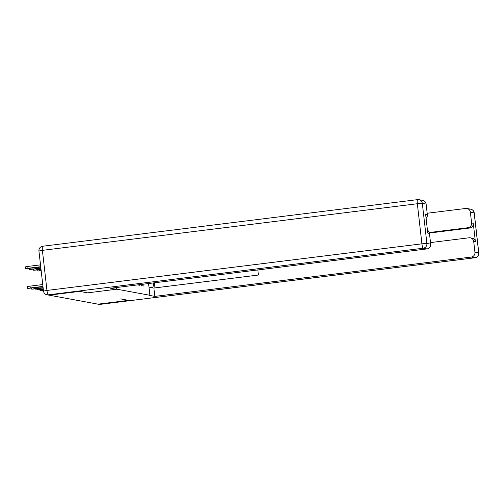 <?xml version="1.0" encoding="UTF-8"?>
<svg xmlns="http://www.w3.org/2000/svg" width="504" height="504" viewBox="0 0 504 504"><rect width="100%" height="100%" fill="white"/><g stroke="black" fill="none" stroke-linecap="round" stroke-linejoin="round"><path stroke-width="0.76" d="M49.184 295.136L79.714 291.388L87.614 292.843L116.884 289.202L116.689 287.494M116.884 289.202L149.902 295.275L148.567 283.531M141.391 284.426L141.53 285.617L144.043 286.083L143.823 284.124M137.598 284.899L139.91 285.321L139.828 284.621M98.192 304.139A4.284 4.208 -79.6 0 0 98.639 304.107L128.608 300.378L120.658 298.91L128.533 300.365L98.003 304.158L49.19 295.187M149.234 295.357L149.902 295.275M87.614 292.843L116.159 289.283L110.571 288.257L426.983 248.919L423.196 248.22L48.239 294.84L49.669 295.105L79.638 291.375L87.589 292.837M148.976 287.135L152.044 287.696A16.065 2.898 82.9 0 0 152.208 287.702A16.065 2.898 82.9 0 0 153.657 282.901M149.234 295.363L154.822 296.39L153.871 288.036L258.413 275.039L257.834 269.949M154.419 282.807L154.999 287.897M430.504 242.582L469.041 237.787A4.284 4.208 -79.6 0 1 470.301 237.825L471.996 238.134A4.284 4.208 100.4 0 1 475.404 241.832L473.288 223.272A4.284 4.208 100.4 0 1 469.596 228.041L429.402 233.037M154.822 296.39L471.24 257.053A4.284 4.208 -79.6 0 0 474.938 252.284L473.71 241.517A4.284 4.208 -79.6 0 0 470.301 237.825M469.596 228.041L467.895 227.732A4.284 4.208 -79.6 0 0 471.593 222.963L470.371 212.197A4.284 4.208 -79.6 0 0 465.702 208.467L427.159 213.255M467.895 227.732L429.269 232.533M96.957 303.969A4.284 4.208 -79.6 0 0 97.814 304.126M115.97 287.589L116.159 289.283M426.113 204.057L422.321 203.364A4.284 4.208 -79.6 0 0 418.919 199.666L422.705 200.365A4.284 4.208 100.4 0 1 426.113 204.057L427.342 214.824A4.284 4.208 100.4 0 1 426.088 218.402M427.43 230.215A4.284 4.208 100.4 0 1 429.452 233.383L430.681 244.15A4.284 4.208 100.4 0 1 426.983 248.919M427.342 214.824L425.641 214.515L427.757 233.069L429.452 233.383M49.669 295.105A4.284 4.208 100.4 0 1 48.409 295.067L46.979 294.802A4.284 4.208 -79.6 0 0 48.239 294.84A4.284 0.775 -97.1 0 1 46.96 290.443L421.917 243.829L417.344 203.736L42.393 250.349L46.96 290.443L43.495 291.073A4.284 4.284 0 0 0 46.979 294.802M42.55 289.359L42.651 290.254L40.055 290.726L43.432 290.524M42.651 290.254L43.394 290.159M38.417 288.597L38.518 289.491L35.923 289.964L43.294 289.264M38.518 289.491L43.25 288.905M34.285 287.841L34.385 288.735L31.79 289.208L43.149 288.011M34.385 288.735L43.105 287.645M27.651 288.446L27.443 286.606L30.038 286.133L30.246 287.973L27.651 288.446L43.004 286.757M30.038 286.133L42.752 284.552M30.246 287.973L42.966 286.392M41.152 270.472L37.813 271.032L41.189 270.831M41.007 269.212L33.68 270.276L41.045 269.577M40.862 267.958L29.541 269.514L40.906 268.317M25.408 268.758L25.2 266.912L27.796 266.44L28.004 268.279L25.408 268.758L40.761 267.063M40.717 266.704L28.004 268.279M40.509 264.858L27.796 266.44M471.593 222.963L473.288 223.272M475.404 241.832L473.71 241.517M474.938 252.284L478.724 252.983L474.157 212.89L470.371 212.197M98.639 304.107L100.069 304.366L475.026 257.752L471.24 257.053M478.724 252.983A4.284 4.208 100.4 0 1 475.026 257.752A4.284 0.775 -97.1 0 0 475.07 257.752A4.284 4.284 0 0 0 478.8 253.014L478.724 252.983M474.157 212.89L474.233 212.927A4.284 4.284 0 0 0 470.749 209.198A4.284 4.208 100.4 0 1 474.157 212.89M475.114 257.739A4.284 0.775 -97.1 0 1 475.07 257.752L100.113 304.372A4.284 0.775 -97.1 0 1 100.069 304.366A4.284 4.208 100.4 0 1 98.816 304.334L97.379 304.07M100.157 304.359A4.284 0.775 -97.1 0 1 100.113 304.372A4.284 4.284 0 0 1 98.816 304.334M42.701 246.248A4.284 0.775 -97.1 0 0 42.657 246.248A4.284 4.284 0 0 0 38.928 250.986L42.393 250.349A4.284 0.775 -97.1 0 1 42.657 246.248L417.614 199.628A4.284 0.775 -97.1 0 1 417.659 199.634A4.284 4.208 -79.6 0 1 418.919 199.666A4.284 4.284 0 0 0 417.614 199.628A4.284 0.775 -97.1 0 0 417.344 203.736L422.321 203.364L426.888 243.451L430.681 244.15M426.888 243.451L421.917 243.829A4.284 0.775 -97.1 0 0 423.196 248.22A4.284 4.208 -79.6 0 0 426.888 243.451M40.307 269.665L40.408 270.56M36.175 268.909L36.275 269.804M32.035 268.147L32.143 269.041M478.8 253.014L474.233 212.927M470.749 209.198L466.962 208.499M38.928 250.986L43.495 291.073M40.055 290.726L39.936 289.687M35.923 289.964L35.803 288.924M31.79 289.208L31.67 288.162M37.693 269.993L37.813 271.032M33.56 269.231L33.68 270.276M29.427 268.474L29.541 269.514"/></g></svg>
